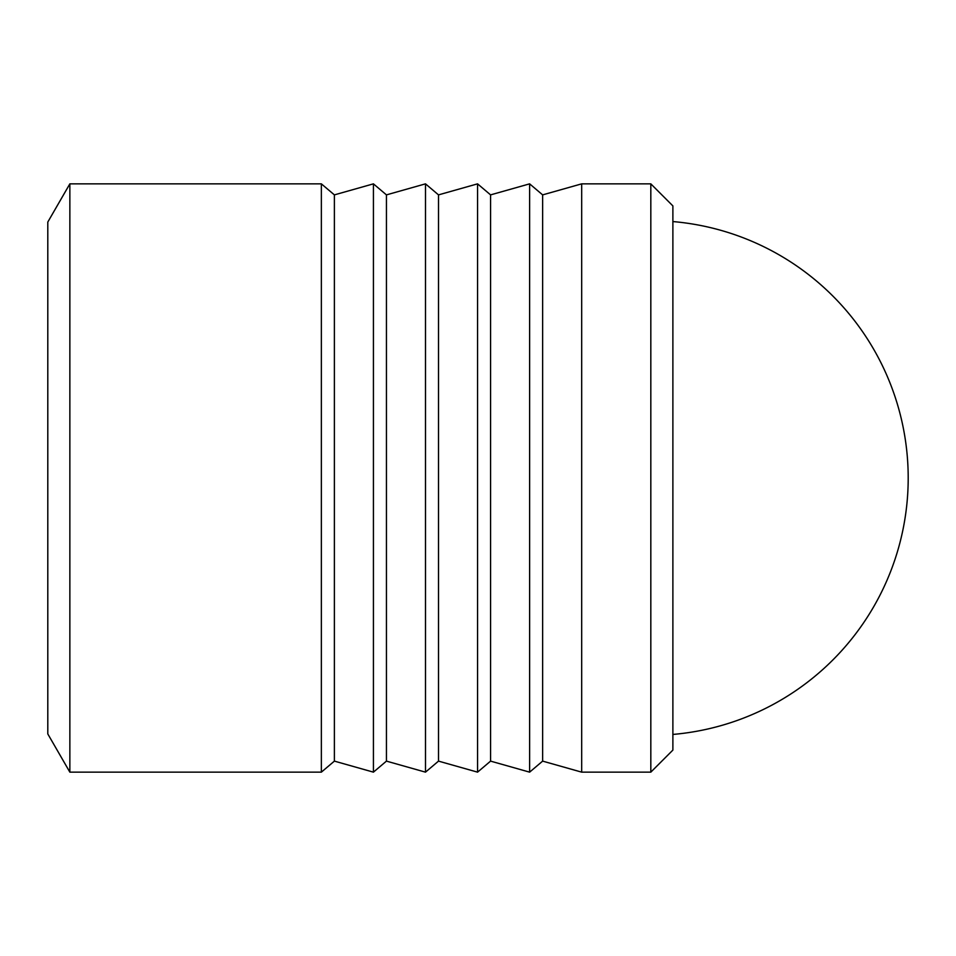 <?xml version="1.0" encoding="UTF-8"?>
<svg xmlns="http://www.w3.org/2000/svg" width="956" height="956" viewBox="0 0 956 956"><rect width="100%" height="100%" fill="white"/><g stroke="black" fill="none" stroke-linecap="round" stroke-linejoin="round"><path stroke-width="1.43" d="M69.86 772.149L69.86 183.851L321.359 183.851L321.359 772.149L69.86 772.149L47.8 733.945L47.8 222.055L69.86 183.851M672.881 750.09L672.881 205.91L650.821 183.851L650.821 772.149L672.881 750.09M529.624 772.149L529.624 183.851L490.571 194.881L490.571 761.119L529.624 772.149L542.638 761.119L542.638 194.881L581.69 183.851L581.69 772.149L650.821 772.149M321.359 772.149L334.385 761.119L334.385 194.881L373.426 183.851L373.426 772.149L386.439 761.119L386.439 194.881L425.492 183.851L425.492 772.149L438.505 761.119L438.505 194.881L477.558 183.851L477.558 772.149L490.571 761.119M672.881 734.435A257.379 257.379 0 0 0 908.2 478A257.379 257.379 0 0 0 672.881 221.565M334.385 194.881L321.359 183.851M386.439 194.881L373.426 183.851M438.505 194.881L425.492 183.851M490.571 194.881L477.558 183.851M542.638 194.881L529.624 183.851M542.638 761.119L581.69 772.149M438.505 761.119L477.558 772.149M386.439 761.119L425.492 772.149M334.385 761.119L373.426 772.149M581.69 183.851L650.821 183.851"/></g></svg>
